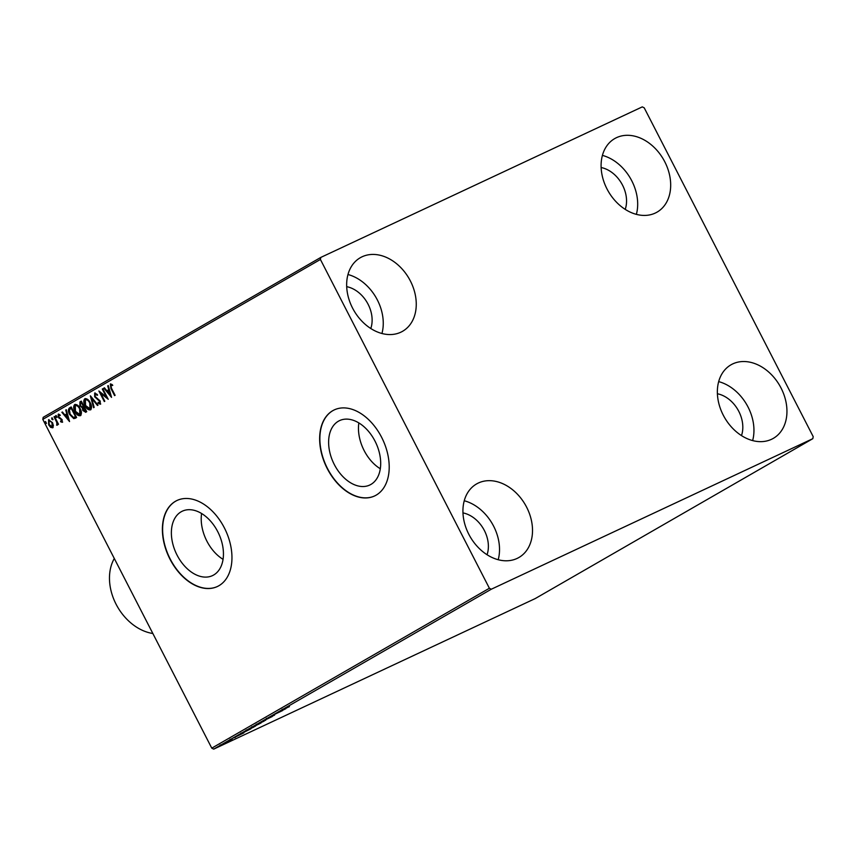 <?xml version="1.0" encoding="UTF-8"?>
<svg xmlns="http://www.w3.org/2000/svg" width="856" height="856" viewBox="0 0 856 856"><rect width="100%" height="100%" fill="white"/><g stroke="black" fill="none" stroke-linecap="round" stroke-linejoin="round"><path stroke-width="1.28" d="M375.003 441.108A35.578 23.433 -115.1 0 0 339.565 420.606A35.578 23.433 -115.1 0 0 334.311 464.541A35.578 23.433 -115.1 0 0 369.739 485.042A35.578 23.433 -115.1 0 0 375.003 441.108M358.846 422.928A35.578 23.433 -115.1 0 0 364.142 450.577A35.578 23.433 -115.1 0 0 380.299 468.746M217.756 531.683A35.578 23.433 -115.1 0 0 182.317 511.182A35.578 23.433 -115.1 0 0 177.064 555.116A35.578 23.433 -115.1 0 0 212.491 575.617A35.578 23.433 -115.1 0 0 217.756 531.683M201.599 513.504A35.578 23.433 -115.1 0 0 206.895 541.153A35.578 23.433 -115.1 0 0 223.052 559.332M224.358 527.852A47.519 31.298 -115.1 0 0 177.021 500.471A47.519 31.298 -115.1 0 0 169.991 559.161A47.519 31.298 -115.1 0 0 217.328 586.542A47.519 31.298 -115.1 0 0 224.358 527.852M177.139 500.418A47.519 31.298 -115.1 0 0 170.226 559.054A47.519 31.298 -115.1 0 0 217.445 586.488M381.605 437.277A47.519 31.298 -115.1 0 0 334.268 409.896A47.519 31.298 -115.1 0 0 327.249 468.585A47.519 31.298 -115.1 0 0 374.575 495.966A47.519 31.298 -115.1 0 0 381.605 437.277M334.386 409.842A47.519 31.298 -115.1 0 0 327.474 468.478A47.519 31.298 -115.1 0 0 374.693 495.913M468.81 534.262A42.425 31.875 -119.9 0 1 476.546 483.961A42.425 31.875 -119.9 0 1 526.633 507.191A42.425 31.875 -119.9 0 1 518.907 557.491A42.425 31.875 -119.9 0 1 468.81 534.262M464.241 500.749A42.425 31.875 -119.9 0 1 493.634 526.194A42.425 31.875 -119.9 0 1 498.203 559.717M606.979 188.909A42.425 31.875 -119.9 0 1 614.715 138.597A42.425 31.875 -119.9 0 1 664.802 161.827A42.425 31.875 -119.9 0 1 657.066 212.128A42.425 31.875 -119.9 0 1 606.979 188.909M602.399 155.385A42.425 31.875 -119.9 0 1 631.792 180.841A42.425 31.875 -119.9 0 1 636.372 214.353M723.245 415.128A42.425 31.875 -119.9 0 1 730.971 364.827A42.425 31.875 -119.9 0 1 781.068 388.057A42.425 31.875 -119.9 0 1 773.332 438.358A42.425 31.875 -119.9 0 1 723.245 415.128M718.666 381.615A42.425 31.875 -119.9 0 1 748.058 407.06A42.425 31.875 -119.9 0 1 752.638 440.583M352.544 308.042A42.425 31.875 -119.9 0 1 360.28 257.731A42.425 31.875 -119.9 0 1 410.377 280.961A42.425 31.875 -119.9 0 1 402.641 331.261A42.425 31.875 -119.9 0 1 352.544 308.042M347.975 274.519A42.425 31.875 -119.9 0 1 377.368 299.975A42.425 31.875 -119.9 0 1 381.947 333.487M346.701 286.664A28.847 21.678 -119.9 0 1 368.123 304.308A28.847 21.678 -119.9 0 1 370.798 328.501M717.392 393.76A28.847 21.678 -119.9 0 1 738.814 411.394A28.847 21.678 -119.9 0 1 741.489 435.597M601.126 167.53A28.847 21.678 -119.9 0 1 622.547 185.174A28.847 21.678 -119.9 0 1 625.222 209.367M462.957 512.894A28.847 21.678 -119.9 0 1 484.378 530.527A28.847 21.678 -119.9 0 1 487.053 554.731M642.3 106.872L320.797 257.421L320.411 259.464L489.386 588.254L491.312 589.217L812.815 438.679L813.2 436.624L644.226 107.845L642.3 106.872M320.411 259.464L42.8 419.376L43.185 417.321L320.797 257.421M226.733 742.409L221.308 745.308L226.219 742.612M219.596 746.015L220.174 745.63M226.209 742.173L232.126 739.402L226.209 742.173M230.157 740.472L229.59 740.579M230.36 739.777L229.815 740.076M241.264 733.496L250.936 728.798L240.258 734.138M252.948 726.765L261.048 722.978L252.948 726.765M252.263 727.343L251.589 727.547M262.096 721.501L272.369 716.451L262.096 721.501M273.941 714.674L282.566 710.576L273.941 714.674M282.673 709.645L289.446 706.617L281.859 710.095L284.438 708.779L282.501 709.827L282.191 709.228M491.312 589.217L213.7 749.128L535.203 598.579L812.815 438.679M285.872 708.672L275.514 713.765L285.872 708.672M266.195 719.115L273.995 715.338L266.922 718.858M273.995 715.338L274.626 715.049M263.231 721.276L256.393 724.765L263.231 721.276M265.67 720.26L264.836 720.549M255.634 725.267L256.393 724.765M253.13 727.097L246.293 730.585L253.13 727.097M255.57 726.081L254.735 726.37M245.533 731.088L246.293 730.585M243.885 732.864L233.528 737.958L243.885 732.864M52.655 427.786L50.59 427.326L48.674 424.876L48.546 419.804L52.505 422.661L53.404 425.7L52.537 427.84M54.538 416.519L58.508 424.234L57.983 424.533L57.406 423.399L57.149 425.197L56.635 422.115L54.024 416.819L54.538 416.519M62.199 422.286L60.626 421.773L60.594 420.927L61.675 421.355L61.653 420.029L58.229 417.107L58.187 414.25L59.802 414.668L59.867 415.556L58.732 415.16L58.732 416.765L62.156 419.686L62.167 422.297M75.574 418.092L73.766 418.638L69.646 414.486C67.999 411.49 67.988 409.275 69.603 407.852L71.176 406.942L76.601 417.493L75.082 418.349M85.75 412.228L82.839 410.516L82.326 407.895L79.865 405.819L79.929 401.903L81.288 401.122L86.713 411.672L85.579 412.314M90.436 395.846L98.033 405.156L97.466 405.476L91.699 398.425L94.16 407.381L93.593 407.713L90.34 395.9M102.281 389.02L102.806 388.72L108.231 399.281L100.783 393.364L104.828 401.239L104.304 401.539L98.879 390.978L106.315 396.874L102.281 389.02L102.827 388.763M110.381 384.023L112.179 384.547L112.329 385.521L110.831 385.157L111.505 388.292L115.111 395.312L114.586 395.622L110.927 388.485L110.328 384.044M42.8 419.376L211.774 748.155L489.386 588.254M111.537 397.377L103.844 388.121L104.421 387.789L106.85 390.775L108.766 389.673L107.717 385.885L108.295 385.564L111.537 397.377M94.738 393.032L97.317 394.52L97.167 395.301L95.198 394.156L95.166 396.489L100.216 401.047L100.27 404.214L98.044 403.187L98.119 402.299L99.724 403.123L99.724 401.4L94.642 396.777L94.684 393.054M90.543 409.821C88.414 410.206 86.574 408.858 85.044 405.798C83.46 402.802 83.385 400.448 84.797 398.746C86.905 398.382 88.724 399.72 90.244 402.737C91.827 405.723 91.934 408.087 90.543 409.821L90.383 409.896M80.432 415.642C78.303 416.027 76.473 414.679 74.943 411.618C73.359 408.622 73.274 406.268 74.697 404.567C76.805 404.203 78.624 405.541 80.143 408.558C81.727 411.543 81.823 413.908 80.432 415.642L80.282 415.716M69.55 421.559L61.857 412.303L62.424 411.982L64.863 414.957L66.779 413.865L65.73 410.078L66.297 409.746L69.55 421.559M56.582 416.316L56.592 417.439L55.704 416.819L55.694 415.684L56.582 416.316M52.569 418.616L52.59 419.75L51.681 417.995L52.569 418.616M46.042 422.383L46.053 423.517L45.165 422.885L45.154 421.751L46.042 422.383M213.7 749.128L211.774 748.155M115.025 395.365L111.387 388.271L110.724 383.852M112.789 385.296L111.248 385.104M111.708 384.89L110.831 385.157M111.28 396.435L103.844 388.121M108.766 389.673L106.85 390.775M109.226 389.459L107.717 385.885M110.189 394.851L109.557 390.668L107.631 391.727L110.189 394.851L109.097 390.882M107.835 398.522L100.783 393.364M104.753 401.282L99.724 391.502M102.741 388.806L106.315 396.874M97.627 395.087L95.198 394.156M100.73 404L98.044 403.187M99.724 401.4L99.724 403.123M100.184 401.175L98.708 400.212M99.168 399.998L97.52 399.538M97.98 399.313L94.642 396.777M95.102 396.563L95.07 392.883M97.905 405.23L91.699 398.425M94.042 407.445L91.068 396.628M91.004 409.607C88.874 409.992 87.044 408.644 85.504 405.584L85.044 405.798M85.504 405.584C83.92 402.588 83.845 400.234 85.258 398.522M90.233 408.622L90.19 402.823C88.981 400.405 87.526 399.335 85.835 399.602L85.579 399.72M90.19 402.823L89.73 403.037C88.521 400.629 87.066 399.549 85.375 399.816L85.835 399.602M85.375 399.816L85.568 405.498L89.966 408.751L89.73 403.037M86.21 412.014L82.839 410.516M83.299 410.291L82.326 407.895M82.786 407.681L79.865 405.819M80.325 405.605L79.929 401.903M80.389 401.678L81.309 401.154M82.176 406.932L83.802 406.204L81.78 402.288L80.721 402.844L80.389 405.519L82.176 406.932L83.332 406.429L81.32 402.502M85.354 411.083L86.092 410.677L84.359 407.296L83.631 407.659L83.353 410.195L85.632 410.891L83.888 407.51M80.903 415.428C78.763 415.802 76.933 414.465 75.403 411.404L74.943 411.618M75.403 411.404C73.819 408.408 73.734 406.054 75.157 404.342M80.122 414.443L80.079 408.644C78.87 406.226 77.425 405.156 75.724 405.423L75.478 405.541M80.079 408.644L79.619 408.858C78.41 406.45 76.965 405.37 75.264 405.637L75.724 405.423M75.264 405.637L75.467 411.319L79.854 414.572L79.619 408.858M76.045 417.867L74.226 418.424L70.106 414.272C68.459 411.276 68.448 409.061 70.064 407.627L69.603 407.852M70.064 407.627L71.198 406.975M73.991 417.268L75.991 416.498L71.679 408.109L69.389 409.714L70.171 414.197L73.53 417.482L75.531 416.712L71.219 408.323M69.293 420.617L61.857 412.303M66.779 413.865L64.863 414.957M67.239 413.641L65.73 410.078M68.202 419.033L67.57 414.86L65.645 415.909L68.202 419.033L67.11 415.074M62.659 422.072L60.626 421.773M61.653 420.029L61.675 421.355M62.114 419.815L61.161 419.397M61.632 419.183L59.021 418.199M59.481 417.985L58.229 417.107M58.69 416.893L58.647 414.026M60.327 415.342L59.192 414.946M57.063 417.225L55.704 416.819M56.175 416.594L56.154 415.47M58.422 424.287L57.406 423.399M57.609 424.983L56.614 425.165M57.074 424.94L56.924 424.116M57.416 423.517L56.742 424.202M57.202 423.988L56.635 422.115M57.095 421.89L54.024 416.819M53.051 419.536L51.702 419.119M52.163 418.905L52.152 417.771M53.115 427.572L50.59 427.326M51.05 427.112L48.674 424.876M49.134 424.662L49.006 419.579M52.516 426.673L52.441 422.746L49.156 420.692M52.441 422.746L49.498 420.531M49.038 420.745L49.188 424.565L52.163 426.834L51.981 422.96M46.524 423.303L45.165 422.885M45.636 422.671L45.614 421.537M280.426 711.304L283.882 709.613L280.394 711.24M257.217 724.304L264.087 721.159L264.354 720.163M262.696 721.533L256.629 724.775L256.319 724.165M264.087 721.159L262.717 721.576M259.154 723.973L256.832 725.032L259.154 723.973M256.008 725.417L252.659 727.022L256.008 725.417M247.106 730.125L253.986 726.979L254.253 725.984M252.584 727.354L246.528 730.596L246.218 729.986M253.986 726.979L252.606 727.397M249.567 729.44L241.306 733.613L240.996 733.014M241.36 733.442L249.588 729.483M238.439 735.497L241.895 733.795L238.407 735.422M221.822 745.009L225.577 743.104L220.88 745.244M224.593 743.361L225.577 743.104M114.297 558.487A47.519 35.695 60.1 0 0 116.063 604.186A47.519 35.695 60.1 0 0 152.85 633.504M266.762 718.901L266.451 718.302M274.08 715.381L273.77 714.781M256.254 725.396L255.944 724.797M252.039 727.418L251.728 726.808M235.24 737.53L234.929 736.92M230.414 739.83L230.104 739.231M230.307 740.365L229.996 739.755M220.506 745.565L220.195 744.955M225.963 742.848L225.652 742.238"/></g></svg>
